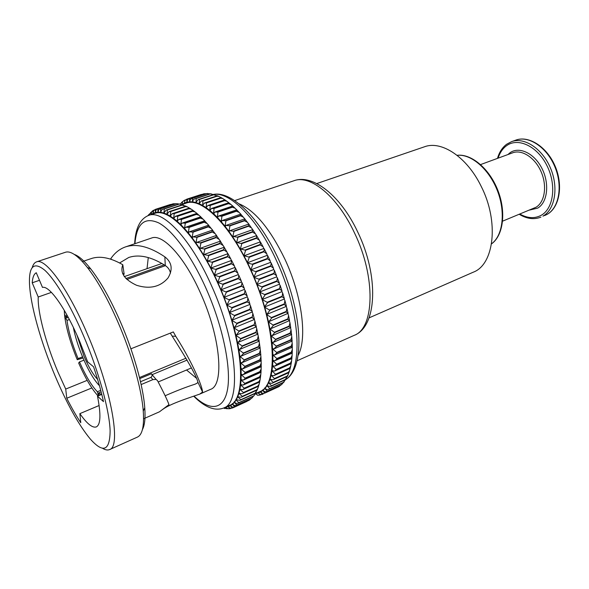 <?xml version="1.0" encoding="UTF-8"?>
<svg xmlns="http://www.w3.org/2000/svg" width="589" height="589" viewBox="0 0 589 589"><rect width="100%" height="100%" fill="white"/><g stroke="black" fill="none" stroke-linecap="round" stroke-linejoin="round"><path stroke-width="0.88" d="M223.857 407.934L227.148 408.81M260.493 394.829L258.225 393.003L255.633 393.526C256.76 395.02 258.181 395.514 259.889 395.005L260.08 394.969M225.808 407.051L225.808 407.058C226.934 408.582 228.348 409.09 230.063 408.597L230.166 408.575M258.225 393.003L258.011 392.436L258.269 392.988C259.565 394.542 261.111 394.917 262.908 394.122L263.04 394.063M230.689 408.42L230.513 408.508C229.784 408.862 229.025 408.229 228.237 406.616L228.024 406.049L228.274 406.609C229.577 408.192 231.131 408.589 232.935 407.787L233.03 407.75M165.141 395.764C176.148 390.905 186.124 387.047 195.062 384.19C196.976 383.358 197.904 382.673 197.852 382.121C196.866 376.798 188.303 361.469 172.172 336.135L170.287 333.138M139.755 378.602L151.439 373.743L153.155 375.966M97.502 396.191L103.48 401.617C101.139 390.978 97.833 379.382 93.57 366.822L87.651 361.852L79.603 341.186C65.651 308.194 49.27 285.275 42.496 287.417L36.268 272.736C33.948 274.018 32.594 277.367 32.211 282.794L38.226 297.011C37.512 312.266 46.008 343.807 57.958 372.02L65.718 389.064L66.771 398.245C71.49 407.61 76.158 415.768 80.767 422.725L79.854 413.64C86.944 423.734 92.429 428.166 96.302 426.922C100.667 424.721 101.065 414.479 97.502 396.191L101.787 394.409M79.854 413.64L99.129 405.512M196.27 378.086L186.536 369.995M147.044 268.503L148.273 257.57M38.226 297.011L51.42 292.38M170.464 273.127C169.89 270.005 168.16 267.48 165.273 265.543C151.292 256.745 139.122 254.05 128.755 257.474L119.574 262.974M122.534 273.37L124.146 274.216L122.806 264.748C119.795 272.722 124.389 279.561 136.574 285.282C149.783 289.39 160.267 286.946 168.034 277.934C173.041 269.46 171.988 262.436 164.854 256.856C149.658 246.629 136.538 243.309 125.516 246.901C119.685 248.948 114.803 252.828 110.879 258.549L111.395 259.432M55.145 376.032C40.722 341.885 30.032 303.88 29.45 282.551C29.133 265.764 34.258 261.671 44.808 270.263C55.211 279.716 70.282 304.785 83.483 335.656C98.709 371.239 109.407 410.135 110.121 430.699C109.922 450.806 103.34 453.611 90.367 439.114C78.779 425.096 67.036 404.069 55.145 376.032M32.255 267.458C33.161 264.409 34.589 262.539 36.547 261.862C45.331 257.702 67.831 288.014 87.209 333.676C111.49 389.594 121.378 447.036 109.583 449.569C107.677 450.394 105.365 449.981 102.641 448.347M36.547 261.862L65.46 252.254C70.628 250.583 77.932 255.641 87.356 267.435C97.516 280.57 107.699 298.763 117.896 322.014C131.722 353.761 141.654 389.174 143.26 411.122C144.29 426.186 142.332 434.844 137.384 437.112L109.583 449.569M74.273 254.411C78.838 255.979 84.33 260.824 90.758 268.93C100.623 281.638 110.482 299.205 120.325 321.638C133.674 352.266 143.237 386.436 144.761 407.721C145.505 418.035 144.725 425.317 142.42 429.565M125.509 246.901L151.579 238.03C162.535 233.362 184.467 256.723 200.488 293.042C220.691 337.276 224.519 385.25 210.472 389.388L199.796 394.078L202.55 392.024C202.668 387.783 193.855 364.738 175.758 336.282L172.172 336.135M110.496 259.138L110.879 258.549M89.138 259.278L92.613 258.151C101.183 255.884 111.247 258.085 122.806 264.748M148.774 215.353L154.782 213.387C168.918 207.512 197.013 236.41 217.518 282.558C243.493 339.028 247.579 399.975 229.482 405.387L223.732 407.993C241.586 402.707 237.198 341.672 211.186 284.966C190.637 238.626 162.697 209.544 148.774 215.353C140.13 218.799 135.426 228.274 134.653 243.787M181.802 204.552L186.19 203.117C201.409 196.925 230.292 224.836 250.597 270.012C276.374 325.261 278.906 385.677 259.58 391.729L255.302 393.666M239.046 203.809C254.868 210.383 270.174 228.878 284.951 259.285C302.245 296.127 307.451 338.837 298.063 355.498M316.794 183.547L424.485 146.786C441.382 140.292 466.937 156.939 481.125 186.227C499.339 221.692 494.127 264.601 473.284 272.184L369.06 317.876M97.627 379.426C93.231 374.832 88.718 367.183 84.094 356.492L76.879 334.972M224.946 408.575L223.621 408.044M257.695 395.131L255.795 394.07M228.061 408.67L225.985 407.61M262.908 394.122L263.106 394.034C262.399 394.409 261.59 393.717 260.691 391.979L260.441 391.368L260.728 391.957C262.017 393.423 263.526 393.739 265.256 392.9L278.759 386.737M232.935 407.787L246.909 401.426L233.134 407.713C232.338 408.118 231.477 407.441 230.542 405.674L228.274 406.609M280.636 385.154L279.164 386.494M265.462 392.797L265.595 392.716C264.829 393.003 263.96 392.252 262.974 390.455L262.701 389.844L263.011 390.426C264.225 391.766 265.639 392.038 267.259 391.251L281.108 384.911M249.103 400.255L235.121 406.638L249.191 400.226M250.98 398.665L249.522 400.012M230.542 405.674L230.284 405.048L230.579 405.652C231.867 407.154 233.384 407.485 235.121 406.638M235.328 406.543L235.445 406.462C234.606 406.785 233.671 406.042 232.655 404.216L230.579 405.652M283.199 382.673L281.8 384.403M267.737 391L267.855 390.89C267.045 391.067 266.11 390.249 265.057 388.438L264.77 387.827L265.094 388.394C266.228 389.609 267.553 389.844 269.063 389.101L283.883 382.128M251.289 398.495L236.955 405.055L251.496 398.429M253.395 396.198L252.004 397.965M232.655 404.216L232.383 403.598L232.684 404.187C233.899 405.563 235.32 405.85 236.955 405.055M237.426 404.805L237.536 404.695C236.638 404.915 235.652 404.098 234.569 402.258L232.684 404.187M285.407 379.728L283.243 382.57M269.799 388.688L266.626 385.316L266.957 385.869L270.638 386.465L285.908 379.183M255.405 393.371L254.021 395.617M234.569 402.258L234.282 401.639L234.599 402.221C235.733 403.465 237.058 403.715 238.574 402.972L253.255 396.213M239.311 402.552L239.414 402.412C238.457 402.515 237.411 401.639 236.263 399.784L234.599 402.221M287.277 376.408L285.157 379.728M271.632 385.861L268.253 382.32L268.591 382.843L271.978 383.336L287.38 376.371L287.653 375.811M257.121 390.051L254.993 393.408L255.876 392.686M236.263 399.784L235.961 399.173L236.292 399.74L239.973 400.373L254.993 393.408M240.975 399.769L237.728 396.809L236.292 399.74M288.853 372.609L288.058 374.876L286.821 376.386M273.222 382.533L269.629 378.83L269.983 379.338L273.068 379.728L288.927 372.587L289.015 371.688M258.534 386.251L257.776 388.497L256.568 389.903L257.157 390.028L257.393 389.042M237.728 396.809L237.411 396.213L237.75 396.75L241.129 397.281L256.487 390.102M242.388 396.478L238.95 393.334L237.75 396.75M290.141 368.368L289.545 370.687L288.235 372.55M274.562 378.705L270.763 374.876L271.117 375.348L273.907 375.649L275.623 374.398L289.376 368.243L290.2 368.346L290.325 367.808M259.646 381.952L259.086 384.308L257.791 386.06L258.527 386.274L258.659 385.287M238.95 393.334L238.619 392.753L238.965 393.268L242.042 393.695L257.732 386.281M243.544 392.672L239.914 389.366L238.965 393.268M291.121 363.685L290.723 366.034L289.376 368.243M275.623 374.398L271.625 370.459L274.474 371.114L276.41 369.62L290.237 363.465L291.172 363.678L291.253 363.192M260.456 377.262L260.088 379.647L258.704 381.974L259.624 382.047L259.771 381.363M239.914 389.366L239.576 388.806L239.929 389.292L242.697 389.631L244.428 388.365L258.704 381.974M244.428 388.365L240.614 384.926L239.929 389.292M291.805 358.583L291.577 360.947L290.237 363.465M276.41 369.62L272.206 365.6L274.761 366.152L276.904 364.392L290.804 358.245L291.857 358.576L291.916 358.2M261.207 366.726L261.148 369.001L259.801 371.659L261.015 372.241L260.78 374.538L259.388 377.196L260.441 377.365L260.552 376.798M240.614 384.926L240.268 384.389L243.088 385.096L245.039 383.579L259.388 377.196M245.039 383.579L241.041 380.038L240.621 384.853M292.166 353.076L292.115 355.447L290.804 358.245M276.904 364.392L272.508 360.328L274.768 360.777L277.095 358.745L291.069 352.612L292.291 352.811M241.041 380.038L240.68 379.522L243.213 380.119L261.015 372.241L261.06 371.799M243.213 380.119L245.363 378.337L259.793 371.961M245.363 378.337L241.181 374.707L241.041 379.949M292.203 347.179L292.328 349.557L291.069 352.612M277.095 358.745L272.516 354.666L274.496 355.02L276.985 352.701L291.025 346.597L292.372 347.039M261.104 360.814L261.192 363.074L259.896 366.292L261.273 366.387M241.181 374.707L240.82 374.221L243.051 374.714L245.385 372.66L259.896 366.292M245.385 372.66L241.034 368.972L241.181 374.611M291.879 340.891L292.218 343.321L291.025 346.597M276.985 352.701L272.236 348.636L273.937 348.909L276.565 346.303L290.671 340.221L292.218 341.009L273.937 348.909M260.677 354.519L260.927 356.787L259.697 360.225L261.199 360.586M241.034 368.972L240.665 368.523L242.616 368.913L245.112 366.572L259.697 360.225M245.112 366.572L240.592 362.861L241.026 368.869M291.452 334.618L291.783 336.768L290.671 340.221M276.565 346.303L271.647 342.283L273.09 342.474L275.836 339.573L290.009 333.529L291.688 334.515L273.09 342.474M259.189 353.79L260.883 354.549L241.895 362.75L244.531 360.107L259.189 353.79L260.338 350.168L260.029 348.062M240.592 362.861L240.231 362.449L241.895 362.75M244.531 360.107L239.863 356.404L240.584 362.75M290.583 327.874L291.025 329.936L290.009 333.529M275.836 339.573L270.771 335.642L271.956 335.767L274.791 332.564L289.03 326.549L290.708 327.631L271.956 335.767M258.38 347.024L260.22 347.981L240.901 356.249L243.655 353.312L258.38 347.024L259.44 343.254L259.027 341.237M239.863 356.404L239.495 356.028L240.901 356.249M243.655 353.312L238.832 349.638L239.841 356.286M289.413 320.902L289.957 322.853L289.03 326.549M274.791 332.564L269.593 328.743L270.542 328.809L273.443 325.312L287.741 319.341L289.552 320.578L270.542 328.809M257.26 339.971L259.248 341.149L239.627 349.461L242.469 346.214L257.26 339.971L258.24 336.091L257.732 334.177M238.832 349.638L238.471 349.306L239.627 349.461M242.469 346.214L237.522 342.607L238.817 349.52M287.94 313.753L288.573 315.579L287.741 319.341M273.443 325.312L268.128 321.638L268.864 321.653L271.801 317.861L286.144 311.934L288.095 313.319L268.864 321.66M255.847 332.66L257.967 334.081L238.089 342.415L240.989 338.866L255.847 332.66L256.73 328.721L256.141 326.932M237.522 342.607L237.168 342.319L238.089 342.415M240.989 338.866L235.924 335.347L237.492 342.481M286.18 306.464L286.895 308.15L286.144 311.934M271.801 317.861L266.375 314.364L266.927 314.349L269.858 310.263L284.251 304.388L286.423 306.368L266.927 314.349M254.131 325.15L256.384 326.829L236.285 335.156L239.222 331.305L254.131 325.15L254.934 321.182L254.279 319.532M239.222 331.305L234.047 327.918L235.894 335.222M284.148 299.094L284.914 300.604L284.251 304.388M269.858 310.263L264.351 306.979L267.642 302.562L282.079 296.753L284.288 298.395L284.273 299.035M252.144 312.037L252.858 313.525L252.129 317.486L254.345 319.466M234.047 327.918L233.715 327.734L234.238 327.734L237.168 323.589L252.129 317.486M237.168 323.589L231.911 320.357L234.017 327.793M281.844 291.673L282.661 293.005L282.079 296.753M267.642 302.562L262.068 299.521L265.153 294.817L279.628 289.066L281.962 290.819L281.733 291.665M249.758 304.491L250.509 305.801L249.861 309.718L252.232 311.397L252.269 311.979M231.911 320.357L234.849 315.763L249.861 309.718M234.849 315.763L229.526 312.722L231.875 320.232M279.296 284.259L280.143 285.393L279.628 289.066M265.153 294.817L259.535 292.041L262.414 287.079L276.918 281.387L279.377 283.228L279.245 284.266M247.321 301.899L249.824 303.696L249.927 304.425L229.445 312.604L232.28 307.878L247.321 301.899L247.91 298.056L247.137 296.944M232.28 307.878L226.898 305.058L229.482 312.59M262.414 287.079L256.767 284.597L276.521 276.904L277.375 277.817L276.918 281.387M220.949 289.854L241.571 281.94L242.027 282.713L241.372 285.893L244.28 288.286L244.302 289.449L245.076 290.348L244.383 293.653L247.166 295.972L247.085 296.952M226.898 305.058L229.467 299.992L244.545 294.08M229.467 299.992L224.048 297.416L226.846 304.925M273.973 273.767L276.543 275.674L276.521 276.904L256.775 284.597L259.44 279.392L273.973 273.767L274.378 270.329L273.679 269.578L254.006 277.147M259.44 279.392L253.793 277.235L256.259 271.816L270.807 266.265L273.48 268.209L273.613 269.6M224.048 297.416L226.434 292.159L241.542 286.32M226.434 292.159L221 289.847L223.997 297.283M256.259 271.816L250.826 269.865L270.682 262.341L271.168 262.974L270.807 266.265M238.118 274.739L238.781 275.21L238.331 278.656L241.173 280.673L241.343 282.006M221 289.847L223.202 284.428L238.331 278.656M223.202 284.428L217.775 282.403L220.949 289.714M267.332 255.324L267.774 255.803L267.259 258.519L270.211 260.883L270.498 262.407M250.826 269.865L252.88 264.402L267.45 258.917M252.88 264.402L247.277 262.937L249.338 257.194L263.909 251.783L266.751 253.741L267.192 255.368M234.989 267.428L235.364 267.892L234.746 270.749L237.868 273.2L238.192 274.658M217.775 282.403L219.793 276.852L234.937 271.154M219.793 276.852L214.389 275.137L217.716 282.278M263.82 248.536L264.218 248.852L263.909 251.783M249.338 257.194L244.192 255.751L243.787 256.105L245.65 250.244L260.22 244.906L263.121 246.828L263.725 248.536M231.47 260.485L231.182 263.467L234.393 265.904L234.864 267.472M214.389 275.137L216.237 269.49L231.381 263.865M216.237 269.49L210.862 268.098L214.33 275.019M245.65 250.244L240.695 249.037L260.375 241.858L260.22 244.906M240.695 249.037L240.172 249.537L241.843 243.596L256.406 238.324L259.351 240.187L260.102 241.954M210.862 268.098L212.548 262.37L207.556 261.118L228.009 253.66L227.487 256.443L230.755 258.836L231.374 260.485M207.556 261.118L207.232 261.325L210.803 267.98M241.843 243.596L237.102 242.602L256.642 235.563L256.406 238.324M237.102 242.602L236.454 243.279L237.941 237.286L252.497 232.088L255.464 233.862L256.325 235.195M207.232 261.325L208.756 255.56L203.985 254.529L224.284 247.218L223.68 249.721L227.001 252.04L227.766 253.749M203.985 254.529L203.514 254.868L207.166 261.214M237.941 237.286L233.45 236.498L252.791 229.614L252.497 232.088M233.45 236.498L232.67 237.374L233.973 231.359L248.514 226.228L251.474 227.891L252.445 229.261M203.514 254.868L204.884 249.095L200.363 248.263L220.463 241.115L219.793 243.345L223.135 245.554L223.989 246.835M200.363 248.263L199.737 248.757L203.448 254.757M233.973 231.359L229.747 230.748L248.86 224.034L248.514 226.228M229.747 230.748L228.827 231.845L229.968 225.845L244.487 220.787L247.417 222.311L248.499 223.71M199.737 248.757L200.967 243.007L196.711 242.366L216.561 235.386L215.854 237.36L219.189 239.428L220.139 240.746M196.711 242.366L195.923 243.036L199.671 248.654M229.968 225.845L226.029 225.403L244.862 218.85L244.487 220.787M226.029 225.403L224.961 226.728L225.955 220.779L240.437 215.788L243.309 217.15L244.516 218.571M195.923 243.036L197.02 237.338L193.052 236.866L212.614 230.063L211.878 231.786L215.184 233.693L216.237 235.048M193.052 236.866L192.095 237.735L195.857 242.94M225.955 220.779L222.311 220.485L240.827 214.109L240.437 215.788M222.311 220.485L221.103 222.06L221.95 216.185L236.395 211.252L239.178 212.438L240.518 213.873M192.095 237.735L193.082 232.125L189.408 231.801L208.646 225.182L207.902 226.662L211.142 228.385L212.312 229.762M189.408 231.801L188.289 232.891L192.029 237.654M221.95 216.185L218.615 216.016L236.793 209.817L236.395 211.252M218.615 216.016L217.26 217.849L217.982 212.084L232.39 207.21L235.04 208.197L236.528 209.64M204.906 221.111L204.619 220.794L204.162 222.259L207.085 223.525L208.388 224.924M188.289 232.891L189.157 227.383L204.162 222.259M189.157 227.383L185.807 227.192L184.512 228.51L188.222 232.81M233.023 206.305L232.721 206.032L232.39 207.21M217.982 212.084L214.97 212.018L213.476 214.124L214.079 208.491L228.436 203.676L230.925 204.464L232.567 205.892M201.092 217.208L200.709 216.84L200.253 218.085L203.043 219.152L204.486 220.551M184.512 228.51L185.292 223.143L200.253 218.085M185.292 223.143L182.266 223.062L180.801 224.63L184.445 228.444M229.15 202.999L228.76 202.697L228.436 203.676M214.079 208.491L211.392 208.513L209.75 210.899L210.258 205.428L224.564 200.665L226.846 201.247L228.665 202.645M197.33 213.785L196.873 213.38L196.402 214.425L199.03 215.279L200.621 216.678M180.801 224.63L181.5 219.425L178.806 219.432L196.859 213.38L199.03 215.279M178.806 219.432L177.171 221.258L180.735 224.564M225.337 200.179L224.888 199.862L224.564 200.665M210.258 205.428L207.91 205.517L206.069 207.593L206.128 208.182L206.54 202.896L220.787 198.184L222.833 198.567L224.821 199.885M193.648 210.855L193.082 210.442L192.647 211.289L195.062 211.93L196.829 213.306M177.171 221.258L177.804 216.237L175.448 216.31L193.074 210.45L195.062 211.93M175.448 216.31L173.645 218.401L177.112 221.199M221.773 198.279L221.081 197.558L220.787 198.184M206.54 202.896L204.523 203.028L202.528 205.377L202.609 205.988L202.947 200.901L217.135 196.233L218.902 196.439L221 197.58M190.048 208.418L189.371 208.035L189.003 208.697L191.167 209.124L193.111 210.435M173.645 218.401L174.226 213.586L189.003 208.697M174.226 213.586L172.209 213.711L170.243 216.082L173.586 218.357M218.114 196.284L217.393 195.762L217.135 196.233M202.947 200.901L201.269 201.063L199.119 203.684L199.222 204.309L199.502 199.45L213.63 194.826L217.26 195.806M186.691 206.724L185.844 206.135L185.307 206.548L187.361 206.879L191.167 209.124M170.243 216.082L170.781 211.488L185.491 206.643M170.781 211.488L169.095 211.642L166.974 214.293L170.184 216.045M214.521 194.812L213.63 194.826M199.502 199.45L198.154 199.619L195.857 202.52L195.982 203.146L196.218 198.53L210.273 193.943L213.608 194.561M183.231 205.149L182.413 204.773L182.134 205.141L185.807 206.143M166.974 214.293L167.482 209.934L182.134 205.141M167.482 209.934L166.135 210.096L163.867 213.034L166.923 214.263M211.363 193.899L210.273 193.943M196.218 198.53L195.195 198.692C193.59 199.163 192.78 200.223 192.758 201.872L192.905 202.506L192.706 201.865C192.264 199.818 192.397 198.574 193.111 198.147L207.092 193.597L210.023 193.862M179.741 204.059L182.295 204.81M163.867 213.034L164.36 208.933L178.931 204.177M164.36 208.933L163.337 209.088C161.732 209.559 160.922 210.634 160.93 212.305L163.816 213.012M207.814 193.501L207.092 193.597M193.111 198.147L192.404 198.287C190.689 198.795 189.827 199.943 189.835 201.74L190.004 202.373L189.791 201.747C189.305 199.752 189.437 198.603 190.195 198.287L204.103 193.766L206.459 193.715M176.671 203.654L178.865 204.022M160.93 212.305L161.084 212.946L160.878 212.298C160.436 210.199 160.613 208.926 161.415 208.469L175.912 203.75M161.415 208.469L160.716 208.602C158.986 209.11 158.139 210.273 158.176 212.099L160.878 212.298M190.195 198.287L189.791 198.383C187.965 198.927 187.066 200.172 187.103 202.115L187.287 202.749L187.059 202.123C186.551 200.216 186.684 199.156 187.464 198.942L202.675 194.193M173.446 203.772L175.456 203.801M158.176 212.099L158.345 212.739L158.124 212.099C157.653 210.067 157.83 208.881 158.669 208.535L173.085 203.853M158.669 208.535L158.279 208.624C156.438 209.176 155.548 210.435 155.614 212.401L158.124 212.099M187.427 198.957L187.28 199.008C185.395 199.619 184.497 200.937 184.578 202.977L184.821 200.127L185.829 199.811M155.614 212.401L155.805 213.041L155.57 212.415C155.062 210.464 155.246 209.367 156.114 209.132L171.841 204.221M170.486 204.457L155.938 209.191C154.046 209.809 153.155 211.149 153.25 213.211L155.57 212.415M184.593 200.253L184.431 200.348C182.811 201.121 182.082 202.447 182.251 204.317L182.281 204.398M153.25 213.211L153.449 213.822L153.214 213.233C152.706 211.495 152.838 210.509 153.626 210.266L154.487 210.001M153.339 210.442L153.25 210.494C151.631 211.274 150.917 212.614 151.108 214.506L153.214 213.233M182.244 204.405L182.399 201.777L182.885 201.615M182.053 202.064L180.263 204.147M151.108 214.506L151.719 211.76M150.931 212.268L149.061 215.14M148.833 215.338L149.451 213.903M148.855 214.536L147.927 215.662M100.741 390.352L97.376 391.744L98.525 395.764M97.376 391.744C91.641 385.869 85.677 375.929 79.493 361.918L78.654 363.015C85.295 378.123 91.766 389.101 98.083 395.948M83.969 360.159L79.493 361.918M101.411 394.564L98.657 392.892L99.379 395.41M101.139 391.862L98.657 392.892M187.133 360.078L152.315 374.589M186.058 358.178L139.49 377.527M165.413 265.654L126.856 279.481M68.258 317.405L66.741 317.957L66.586 314.349M66.741 317.957L64.495 314.29L64.297 310.351M164.162 264.851L125.877 278.545M124.242 276.631L161.865 263.482M82.946 358.002L77.255 359.717C70.643 343.578 66.476 329.251 64.761 316.735L64.599 314.931M82.548 356.86L78.087 358.605C72.219 344.248 68.523 331.511 66.999 320.401L64.761 316.735M78.087 358.605L77.255 359.717M69.384 319.525L66.999 320.401M244.302 289.449L223.783 297.438L244.302 289.449M175.758 336.282L173.328 331.924L130.905 348.798M141.139 384.558L152.912 379.611L156.092 379.419L157.491 380.619C163.72 392.495 167.548 400.505 168.962 404.643L159.501 411.785L143.576 418.794M162.608 409.524C169.647 403.818 191.823 396.927 199.796 394.078M65.718 389.064L87.201 380.354M165.273 265.543L164.854 256.856M197.852 382.121L202.55 392.024M151.439 373.743L151.69 374.243C152.463 375.149 152.205 376.194 150.917 377.372L140.499 381.731M32.211 282.794L39.485 280.305M66.771 398.245L91.84 387.952M502.608 221.155L536.005 207.247C544.751 202.204 547.321 186.072 541.203 171.951C535.18 157.778 522.045 149.216 512.71 152.794L480.595 164.574M529.504 210.074L537.691 208.116C547.505 202.542 549.78 183.716 541.968 168.476C534.304 153.147 519.042 146.065 509.941 152.816L507.902 154.561M545.024 215.405L547.085 214.381C559.145 207.726 563.01 185.793 554.72 166.422C546.57 146.985 528.524 135.315 515.743 140.145C528.672 135.227 546.931 146.676 555.147 166.208C563.504 185.682 559.395 207.652 547.152 214.352L542.962 216.119C554.985 209.47 558.799 187.493 550.479 168.064C542.314 148.568 524.276 136.839 511.539 141.654L506.673 144.231M519.851 214.05C527.567 218.372 534.702 218.777 541.276 215.25C553.697 208.418 556.715 184.629 546.798 165.325C537.065 145.91 517.753 137.178 506.422 145.807C502.594 148.664 499.818 152.779 498.103 158.154M134.947 243.691C136.663 223.452 144.644 216.553 158.883 222.981C172.761 230.549 191.285 255.53 205.76 287.807C222.451 324.973 231.182 366.704 227.693 388.431C224.218 410.275 210.148 411.578 194.083 396.161M213.454 194.473C229.806 191.381 257.319 218.453 276.307 260.264C300.419 311.456 303.423 368.957 285.834 379.441M293.992 180.735C310.204 174.366 337.431 196.24 354.453 232.832C376.157 277.345 374.398 328.412 354.158 335.362C377.254 326.652 379.051 275.645 357.692 231.948C340.876 195.909 312.943 173.689 293.992 180.735L234.665 200.606M99.475 385.729C94.122 380.222 88.63 370.945 82.997 357.913C78.403 347.017 75.178 336.827 73.323 327.344M228.237 406.616L225.808 407.058M260.691 391.979L258.269 392.988M262.974 390.455L260.728 391.957M265.595 392.716L278.892 386.649M235.445 406.462L249.228 400.174M265.057 388.438L263.011 390.426M267.855 390.89L281.233 384.794M237.536 404.695L251.4 398.385M266.927 385.913L265.094 388.394M269.902 388.549L283.353 382.43M239.414 402.412L253.358 396.073M268.569 382.902L266.957 385.869M271.728 385.692L285.253 379.559M241.056 399.607L255.081 393.246M269.961 379.397L268.591 382.843M273.303 382.335L286.909 376.187M242.454 396.279L256.568 389.903M271.102 375.421L269.983 379.338M274.629 378.484L288.308 372.329M243.596 392.443L257.791 386.06M271.971 370.982L271.117 375.348M275.674 374.148L289.435 367.985M244.472 388.114L258.748 381.724M272.567 366.1L271.985 370.901M276.447 369.34L290.274 363.185M245.061 383.306L259.418 376.916M272.876 360.799L272.574 366.012M276.918 364.09L290.826 357.95M245.37 378.035L259.801 371.659M272.891 355.101L272.876 360.704M277.095 358.421L291.076 352.296M245.377 372.329L259.889 365.968M272.604 349.034L272.884 354.998M276.97 352.362L291.018 346.251M245.09 366.225L259.675 359.879M272.022 342.643L272.597 348.931M276.536 345.942L290.649 339.86M244.494 359.746L259.153 353.429M271.139 335.958L272.008 342.533M275.785 339.198L289.965 333.146M243.596 352.929L258.328 346.641M269.961 329.015L271.124 335.84M274.724 332.167L288.963 326.159M242.396 345.817L257.194 339.573M268.488 321.859L269.939 328.89M273.362 324.907L287.66 318.936M240.901 338.454L255.759 332.255M266.729 314.533L268.459 321.734M271.698 317.442L286.048 311.522M239.119 330.885L254.028 324.738M264.689 307.097L266.692 314.408M269.747 309.836L284.141 303.976M237.05 323.162L252.011 317.066M262.392 299.587L264.652 306.972M267.509 302.135L281.947 296.326M234.716 315.329L249.729 309.291M259.845 292.056L262.348 299.462M265.006 294.39L279.488 288.639M232.132 307.443L247.174 301.472M257.062 284.561L259.801 291.93M262.26 286.652L276.764 280.968M229.305 299.565L244.383 293.653M254.065 277.139L257.01 284.428M259.27 278.972L273.804 273.355M226.264 291.732L241.372 285.893M250.87 269.85L254.014 277.014M256.075 271.404L270.631 265.853M223.017 284.008L238.147 278.236M247.505 262.746L250.818 269.733M252.688 263.997L267.259 258.519M219.601 276.44L234.746 270.749M243.993 255.862L247.446 262.62M249.14 256.804L263.71 251.393M216.038 269.085L231.182 263.467M240.356 249.243L243.934 255.744M245.444 249.869L260.014 244.531M212.548 262.37L227.693 256.819M212.342 261.987L227.487 256.443M236.616 242.94L240.29 249.132M241.63 243.235L256.193 237.971M208.756 255.56L223.894 250.082M208.543 255.199L223.68 249.721M232.795 236.992L236.55 242.837M237.72 236.947L252.283 231.757M204.884 249.095L220.014 243.691M204.67 248.749L219.793 243.345M228.93 231.425L232.729 236.888M233.759 231.043L248.293 225.918M200.967 243.007L216.067 237.676M200.746 242.683L215.854 237.36M225.042 226.272L228.863 231.33M229.747 225.558L244.266 220.5M197.02 237.338L212.099 232.081M196.807 237.043L211.878 231.786M221.147 221.567L224.976 226.191M225.734 220.514L240.216 215.522M193.082 232.125L208.123 226.934M192.861 231.852L207.902 226.662M217.282 217.326L221.081 221.486M221.729 215.949L236.174 211.017M188.944 227.14L203.949 222.016M213.468 213.579L217.216 217.26M217.768 211.871L232.169 207.004M185.086 222.929L200.039 217.871M209.721 210.325L213.402 213.52M213.866 208.315L228.215 203.499M181.5 219.425L196.402 214.425M181.294 219.233L196.196 214.234M206.069 207.593L209.662 210.273M210.045 205.274L224.35 200.51M177.804 216.237L192.647 211.289M177.606 216.075L192.448 211.134M202.528 205.377L206.01 207.549M206.341 202.771L220.581 198.059M174.027 213.454L188.811 208.565M199.119 203.684L202.469 205.347M202.756 200.805L216.943 196.144M170.596 211.385L185.307 206.548M195.857 202.52L199.06 203.661M199.318 199.384L213.439 194.76M167.305 209.868L181.949 205.068M192.758 201.872L195.798 202.506M196.041 198.5L210.096 193.914M164.191 208.889L178.762 204.14M189.835 201.74L192.706 201.865M192.949 198.14L206.923 193.59M161.261 208.454L175.75 203.742M187.103 202.115L189.791 201.747M190.041 198.309L203.941 193.788M158.522 208.558L172.938 203.868M184.578 202.977L187.059 202.123M182.251 204.317L184.534 202.999M243.713 353.29L243.279 352.745M150.917 377.372L152.912 379.611M491.535 243.839C502.903 235.652 505.848 212.29 497.359 190.622C488.966 168.918 471.009 153.692 457.101 155.341M540.908 217.135C534.039 219.815 526.824 218.872 519.248 214.3M497.491 158.382C499.244 152.249 502.27 147.559 506.562 144.312M90.758 268.93L87.356 267.435M82.401 261.575L89.712 259.086M213.395 194.444C231.573 190.63 259.616 217.842 278.671 259.631C302.245 310.123 306.03 367.05 285.753 379.559M283.581 382.497L284.17 381.753M253.645 396.11L254.22 395.344M285.613 379.662L286.261 378.572M255.523 393.312L256.149 392.178M271.978 383.336L287.38 376.371L288.058 374.876M257.157 390.028L257.768 388.49M273.068 379.721L288.927 372.587L289.545 370.687M258.527 386.274L259.086 384.308M273.9 375.649L290.178 368.353L290.723 366.034M259.624 382.04L260.088 379.647M274.467 371.114L291.202 363.663L291.577 360.947M243.088 385.096L260.456 377.358L260.78 374.538M291.857 358.576L292.115 355.447M260.971 372.255L261.148 369.001M292.24 353.083L292.328 349.557M261.199 366.726L261.192 363.074M292.321 347.208L292.218 343.321M261.133 360.814L260.927 356.787M292.092 340.987L291.783 336.768M260.758 354.541L260.338 350.168M291.555 334.449L291.025 329.936M260.08 347.937L259.44 343.254M290.708 327.631L289.957 322.853M259.101 341.046L258.24 336.091M289.552 320.578L288.573 315.579M257.82 333.904L256.73 328.721M288.095 313.319L286.895 308.15M256.237 326.549L254.934 321.182M286.335 305.912L284.914 300.604M254.374 319.032L252.858 313.525M284.288 298.395L282.661 293.005M252.232 311.397L250.509 305.801M281.962 290.819L280.143 285.393M249.824 303.696L247.91 298.056M279.377 283.228L277.375 277.817M247.166 295.972L245.076 290.348M276.543 275.674L274.378 270.329M244.28 288.286L242.027 282.713M273.48 268.209L271.168 262.974M241.173 280.673L238.781 275.21M270.211 260.883L267.774 255.803M237.868 273.2L235.364 267.892M266.751 253.741L264.218 248.852M234.393 265.904L231.794 260.794M263.121 246.828L260.515 242.182M230.755 258.836L228.098 253.969M259.351 240.187L256.701 235.821M227.001 252.04L224.299 247.454M255.464 233.862L252.784 229.806M223.135 245.554L220.419 241.291M251.474 227.891L248.808 224.173M219.189 239.428L216.487 235.519M247.417 222.311L244.788 218.953M215.184 233.693L212.526 230.159M243.309 217.15L240.754 214.175M211.142 228.385L208.565 225.241M239.178 212.438L236.719 209.861M207.085 223.525L204.619 220.794M235.04 208.197L232.721 206.032M203.043 219.152L200.709 216.84M230.925 204.464L228.76 202.697M226.846 201.247L224.88 199.87M222.833 198.567L221.081 197.558M218.902 196.439L217.393 195.762M187.361 206.886L185.844 206.135M215.066 194.878L213.829 194.488M183.658 205.215L182.413 204.773M180.087 204.133L179.13 203.941M201.335 194.436L187.28 199.008M98.046 395.963L96.971 394.748M158.205 381.959L191.388 367.941M297.003 360.814L354.158 335.362M193.781 396.264C204.957 407.411 214.941 411.321 223.732 407.993M144.761 407.721L143.26 411.122M156.092 379.419L151.69 374.243M153.663 210.258L154.509 209.978M184.843 200.12L185.852 199.789M158.279 208.624L173.033 203.831M189.798 198.383L204.03 193.759M160.716 208.602L175.956 203.639M192.404 198.287L207.107 193.501M163.337 209.088L179.071 203.956M195.195 198.699L210.369 193.744M166.135 210.104L182.31 204.803M198.154 199.619L213.755 194.51M169.095 211.642L185.749 206.165M201.269 201.063L217.334 195.784M172.209 213.711L189.371 208.035M204.523 203.028L221.074 197.558M207.91 205.517L224.865 199.87M211.392 208.513L228.797 202.682M182.266 223.062L200.753 216.818M214.97 212.018L232.773 206.003M185.807 227.192L204.685 220.757M211.053 267.995L231.61 260.404M244.192 255.751L263.968 248.448M214.455 275.107L235.048 267.399M247.579 262.709L267.399 255.295M217.731 282.418L238.317 274.614M220.846 289.876L241.402 281.976M253.896 277.176L273.679 269.578M226.713 304.999L247.211 296.915M259.653 292.011L279.37 284.237M262.311 299.477L281.984 291.614M231.948 320.202L252.335 311.956M264.741 306.943L284.347 299.006M234.238 327.742L254.507 319.437M242.616 368.913L261.229 360.799M274.496 355.02L292.424 347.208M243.051 374.714L261.273 366.711M274.768 360.777L292.321 353.069M274.761 366.152L291.908 358.561M242.697 389.631L259.609 382.047M242.042 393.695L258.49 386.288M241.129 397.281L257.106 390.058M239.966 400.373L255.471 393.342M270.638 386.465L285.584 379.684M238.574 402.964L253.594 396.132M269.063 389.101L283.552 382.511M267.259 391.251L281.299 384.853M265.256 392.9L278.84 386.701M230.557 408.494L231.293 408.155M260.375 394.895L261.266 394.49M257.481 395.271L257.879 395.094M515.743 140.145L511.539 141.654M491.535 243.868C503.205 235.703 506.43 212.239 497.882 190.424C489.437 168.557 471.2 153.449 457.079 155.319"/></g></svg>
